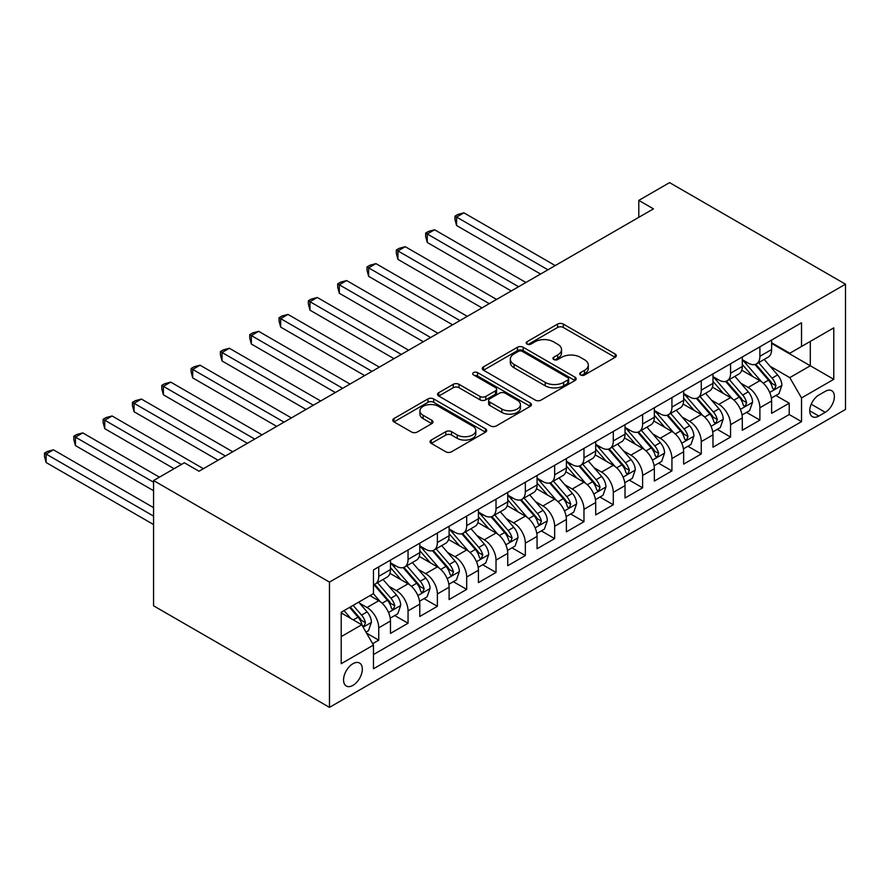 <?xml version="1.0" encoding="UTF-8"?>
<svg xmlns="http://www.w3.org/2000/svg" width="890" height="890" viewBox="0 0 890 890"><rect width="100%" height="100%" fill="white"/><g stroke="black" fill="none" stroke-linecap="round" stroke-linejoin="round"><path stroke-width="1.33" d="M580.536 374.968A2.848 1.647 0 0 0 584.563 374.968L615.146 357.313A4.072 2.347 0 0 0 616.336 355.655A4.072 2.347 0 0 0 615.146 353.998L563.337 324.082A4.072 2.347 0 0 0 557.585 324.082L527.014 341.738A2.848 1.647 0 0 0 526.179 342.906A2.848 1.647 0 0 0 527.014 344.063A2.848 1.647 0 0 0 531.041 344.063L534.99 341.782A13.027 7.521 0 0 1 553.413 341.782L557.73 344.274A13.027 7.521 0 0 1 561.546 349.592A13.027 7.521 0 0 1 557.73 354.91L553.769 357.19A2.848 1.647 0 0 0 552.935 358.358A2.848 1.647 0 0 0 553.769 359.516A2.848 1.647 0 0 0 557.796 359.516L561.757 357.235A13.027 7.521 0 0 1 580.18 357.235L584.496 359.727A13.027 7.521 0 0 1 588.312 365.045A13.027 7.521 0 0 1 584.496 370.362L580.536 372.643A2.848 1.647 0 0 0 579.702 373.811A2.848 1.647 0 0 0 580.536 374.968L580.536 372.643M352.941 685.367A13.272 7.665 120 0 0 361.607 673.674A13.272 7.665 120 0 0 359.571 663.039A13.272 7.665 120 0 0 352.941 663.706A13.272 7.665 120 0 0 344.274 675.388A13.272 7.665 120 0 0 346.299 686.023A13.272 7.665 120 0 0 352.941 685.367M431.25 440.061A4.072 2.347 0 0 0 430.059 441.718A4.072 2.347 0 0 0 431.25 443.387L445.779 451.775A4.072 2.347 0 0 0 451.541 451.775L485.495 432.173A4.072 2.347 0 0 0 486.685 430.504A4.072 2.347 0 0 0 485.495 428.847L433.697 398.931A4.072 2.347 0 0 0 427.934 398.931L393.981 418.545A4.072 2.347 0 0 0 392.79 420.202A4.072 2.347 0 0 0 393.981 421.871L411.536 432.006A4.072 2.347 0 0 0 417.288 432.006L431.828 423.607A4.072 2.347 0 0 0 433.018 421.949A4.072 2.347 0 0 0 431.828 420.291L423.117 415.263A10.891 6.286 0 0 1 419.924 410.813A10.891 6.286 0 0 1 426.655 405.006A10.891 6.286 0 0 1 438.514 406.374L472.612 426.065A10.891 6.286 0 0 1 475.805 430.504A10.891 6.286 0 0 1 469.086 436.311A10.891 6.286 0 0 1 457.215 434.954L451.541 431.672A4.072 2.347 0 0 0 445.779 431.672L431.25 440.061L431.25 443.387M845.5 284.188L669.58 182.628L638.798 200.395L653.46 208.861L199.015 471.233L184.352 462.778L153.57 480.544L329.478 582.105L845.5 284.188L845.5 409.456L329.478 707.372L329.478 582.105M535.279 400.099A4.072 2.347 0 0 0 541.042 400.099L574.996 380.497A4.072 2.347 0 0 0 576.186 378.829A4.072 2.347 0 0 0 574.996 377.171L523.198 347.267A4.072 2.347 0 0 0 517.435 347.267L483.481 366.869A4.072 2.347 0 0 0 482.291 368.527A4.072 2.347 0 0 0 483.481 370.195L535.279 400.099M474.693 375.58A2.848 1.647 0 0 1 477.585 375.992L477.585 372.599L530.251 403.003A4.072 2.347 0 0 1 531.441 404.672A4.072 2.347 0 0 1 530.251 406.33L496.286 425.932A4.072 2.347 0 0 1 490.535 425.932L438.726 396.028L438.726 392.701A4.072 2.347 0 0 0 437.535 394.37A4.072 2.347 0 0 0 438.726 396.028M438.726 392.701L453.266 384.313A4.072 2.347 0 0 1 459.018 384.313L480.033 396.439A4.072 2.347 0 0 0 485.784 396.439L495.418 390.877A4.072 2.347 0 0 0 496.62 389.219A4.072 2.347 0 0 0 495.418 387.551L473.547 374.924A2.848 1.647 0 0 1 472.712 373.767A2.848 1.647 0 0 1 474.481 372.243A2.848 1.647 0 0 1 477.585 372.599M372.654 643.681L378.74 640.177L366.569 633.146M359.649 603.253L367.014 607.503A16.587 9.579 60 0 1 378.74 627.817L390.465 621.042L390.465 633.402L408.054 623.245L394.715 615.546M388.963 586.321L396.328 590.571A16.587 9.579 60 0 1 408.054 610.885L419.791 604.121L419.791 616.47L437.379 606.312L424.041 598.614M418.289 569.4L425.654 573.649A16.587 9.579 60 0 1 437.379 593.964L449.105 587.189L449.105 599.548L466.694 589.391L453.355 581.693M447.603 552.468L454.968 556.717A16.587 9.579 60 0 1 466.694 577.031L478.42 570.268L478.42 582.616L496.019 572.459L482.68 564.761M476.929 535.546L484.282 539.796A16.587 9.579 60 0 1 496.019 560.11L507.745 553.335L507.745 565.695L525.334 555.538L511.995 547.828M506.243 518.614L513.608 522.864A16.587 9.579 60 0 1 525.334 543.178L537.059 536.403L537.059 548.763L554.659 538.606L541.309 530.907M535.569 501.693L542.922 505.943A16.587 9.579 60 0 1 554.659 526.246L566.385 519.482L566.385 531.842L583.973 521.685L570.635 513.975M564.883 484.761L572.248 489.011A16.587 9.579 60 0 1 583.973 509.325L595.699 502.55L595.699 514.909L613.288 504.752L599.949 497.054M594.209 467.829L601.562 472.089A16.587 9.579 60 0 1 613.288 492.393L625.025 485.628L625.025 497.988L642.613 487.831L629.274 480.122M623.523 450.907L630.888 455.157A16.587 9.579 60 0 1 642.613 475.471L654.339 468.696L654.339 481.056L671.928 470.899L658.589 463.201M652.837 433.975L660.202 438.225A16.587 9.579 60 0 1 671.928 458.539L683.654 451.775L683.654 464.124L701.253 453.967L687.914 446.268M682.163 417.054L689.528 421.304A16.587 9.579 60 0 1 701.253 441.618L712.979 434.843L712.979 447.203L730.568 437.046L717.229 429.347M711.477 400.122L718.842 404.372A16.587 9.579 60 0 1 730.568 424.686L742.293 417.922L742.293 430.271L759.893 420.113L759.893 407.765A16.587 9.579 -120 0 0 748.156 387.45L740.803 383.201M746.543 412.415L759.893 420.113M390.465 621.042A16.587 9.579 -120 0 0 378.74 600.728L369.94 595.655M419.791 604.121A16.587 9.579 -120 0 0 408.054 583.807L389.931 573.338M449.105 587.189A16.587 9.579 -120 0 0 437.379 566.874L419.246 556.406M478.42 570.268A16.587 9.579 -120 0 0 466.694 549.953L448.56 539.485M507.745 553.335A16.587 9.579 -120 0 0 496.019 533.021L477.886 522.552M537.059 536.403A16.587 9.579 -120 0 0 525.334 516.1L507.2 505.631M566.385 519.482A16.587 9.579 -120 0 0 554.659 499.168L536.525 488.699M595.699 502.55A16.587 9.579 -120 0 0 583.973 482.235L565.84 471.767M625.025 485.628A16.587 9.579 -120 0 0 613.288 465.314L595.165 454.846M654.339 468.696A16.587 9.579 -120 0 0 642.613 448.382L624.48 437.913M683.654 451.775A16.587 9.579 -120 0 0 671.928 431.461L653.794 420.992M712.979 434.843A16.587 9.579 -120 0 0 701.253 414.529L683.12 404.06M742.293 417.922A16.587 9.579 -120 0 0 730.568 397.608L712.434 387.139M825.275 391.344L818.822 395.06A12.849 7.42 120 0 0 810.423 406.396A12.849 7.42 120 0 0 812.392 416.687A12.849 7.42 120 0 0 818.822 416.053L825.275 412.326A12.849 7.42 120 0 0 833.663 401.001A12.849 7.42 120 0 0 831.694 390.699A12.849 7.42 120 0 0 825.275 391.344M341.215 636.617L361.729 624.769L373.466 645.083L373.466 668.779L801.523 421.637L801.523 397.941L789.797 377.627L770.117 366.268M373.466 645.083L341.215 663.695L341.215 612.242L373.466 593.619L373.466 569.923L801.523 322.781L801.523 346.488L833.774 327.865L833.774 379.318L801.523 397.941M390.465 562.814L396.328 566.196A16.587 9.579 60 0 0 404.627 567.019L416.353 560.255A16.587 9.579 -120 0 0 419.791 552.657L419.791 543.178M419.791 545.882L425.654 549.275A16.587 9.579 60 0 0 433.942 550.098L445.668 543.323A16.587 9.579 -120 0 0 449.105 535.724L449.105 526.246M449.105 528.96L454.968 532.342A16.587 9.579 60 0 0 463.256 533.166L474.993 526.391A16.587 9.579 -120 0 0 478.42 518.803L478.42 509.325M478.42 512.028L484.282 515.421A16.587 9.579 60 0 0 492.582 516.233L504.307 509.469A16.587 9.579 -120 0 0 507.745 501.871L507.745 492.393M507.745 495.107L513.608 498.489A16.587 9.579 60 0 0 521.896 499.312L533.622 492.537A16.587 9.579 -120 0 0 537.059 484.95L537.059 475.471M537.059 478.175L542.922 481.568A16.587 9.579 60 0 0 551.221 482.38L562.947 475.616A16.587 9.579 -120 0 0 566.385 468.018L566.385 458.539M566.385 461.254L572.248 464.636A16.587 9.579 60 0 0 580.536 465.459L592.262 458.684A16.587 9.579 -120 0 0 595.699 451.097L595.699 441.618M595.699 444.321L601.562 447.703A16.587 9.579 60 0 0 609.861 448.527L621.587 441.763A16.587 9.579 -120 0 0 625.025 434.164L625.025 424.686M625.025 427.4L630.888 430.782A16.587 9.579 60 0 0 639.176 431.606L650.902 424.83A16.587 9.579 -120 0 0 654.339 417.243L654.339 407.765M654.339 410.468L660.202 413.85A16.587 9.579 60 0 0 668.49 414.673L680.227 407.909A16.587 9.579 -120 0 0 683.654 400.311L683.654 390.832M683.654 393.536L689.528 396.929A16.587 9.579 60 0 0 697.816 397.752L709.541 390.977A16.587 9.579 -120 0 0 712.979 383.39L712.979 373.9M712.979 376.615L718.842 379.997A16.587 9.579 60 0 0 727.13 380.82L738.867 374.045A16.587 9.579 -120 0 0 742.293 366.457L742.293 356.979M373.466 654.562L789.207 414.529L789.207 403.192L771.619 413.349L771.619 400.99A16.587 9.579 -120 0 0 759.893 380.675L741.759 370.207M742.293 359.682L748.156 363.076A16.587 9.579 -120 0 0 756.456 363.899A16.587 9.579 -120 0 0 759.893 356.3L759.893 346.822M756.456 363.899L768.181 357.124A16.587 9.579 -120 0 0 771.619 349.525L771.619 340.047M378.74 566.874L378.74 576.353A16.587 9.579 60 0 1 375.302 583.951A16.587 9.579 60 0 1 373.466 584.619M375.302 583.951L387.028 577.176A16.587 9.579 -120 0 0 390.465 569.589L390.465 560.099M408.054 549.953L408.054 559.432A16.587 9.579 60 0 1 404.627 567.019M437.379 533.021L437.379 542.5A16.587 9.579 60 0 1 433.942 550.098M466.694 516.089L466.694 525.578A16.587 9.579 60 0 1 463.256 533.166M496.019 499.168L496.019 508.646A16.587 9.579 60 0 1 492.582 516.233M525.334 482.235L525.334 491.714A16.587 9.579 60 0 1 521.896 499.312M554.659 465.314L554.659 474.793A16.587 9.579 60 0 1 551.221 482.38M583.973 448.382L583.973 457.861A16.587 9.579 60 0 1 580.536 465.459M613.288 431.461L613.288 440.939A16.587 9.579 60 0 1 609.861 448.527M642.613 414.529L642.613 424.007A16.587 9.579 60 0 1 639.176 431.606M671.928 397.608L671.928 407.086A16.587 9.579 60 0 1 668.49 414.673M701.253 380.675L701.253 390.154A16.587 9.579 60 0 1 697.816 397.752M730.568 363.743L730.568 373.233A16.587 9.579 60 0 1 727.13 380.82M730.568 424.686L730.568 437.046M701.253 441.618L701.253 453.967M671.928 458.539L671.928 470.899M642.613 475.471L642.613 487.831M613.288 492.393L613.288 504.752M583.973 509.325L583.973 521.685M554.659 526.246L554.659 538.606M525.334 543.178L525.334 555.538M496.019 560.11L496.019 572.459M466.694 577.031L466.694 589.391M437.379 593.964L437.379 606.312M408.054 610.885L408.054 623.245M378.74 627.817L378.74 640.177M361.729 624.769L341.215 612.921M789.797 377.627L810.312 365.779L810.312 341.404L833.774 327.865M771.619 343.44L833.774 379.318M771.619 342.761L789.797 353.252L801.523 346.488M153.57 480.544L153.57 605.812L329.478 707.372M638.798 200.395L638.798 217.327M775.869 395.494L789.207 403.192M789.207 414.529L801.523 421.637M581.671 375.369L584.496 373.744A13.027 7.521 0 0 0 588.312 368.427L588.312 365.045M561.546 349.592L561.546 352.974A13.027 7.521 0 0 1 557.73 358.292L554.915 359.916M615.09 357.346L563.337 327.476A4.072 2.347 0 0 0 557.585 327.476L528.148 344.463M574.94 380.531L523.198 350.649A4.072 2.347 0 0 0 517.435 350.649L483.537 370.229M567.798 379.997A2.848 1.647 0 0 0 568.632 378.829A2.848 1.647 0 0 0 567.798 377.672L522.33 351.416A2.848 1.647 0 0 0 518.303 351.416L514.131 353.831A13.027 7.521 0 0 0 510.315 359.148A13.027 7.521 0 0 0 514.131 364.455L545.214 382.4A13.027 7.521 0 0 0 563.626 382.4L567.798 379.997L567.798 383.379A2.848 1.647 0 0 0 568.632 382.222L568.632 378.829M510.315 359.148L510.315 362.53A13.027 7.521 0 0 0 514.131 367.848L514.131 364.455M567.798 383.379L563.626 385.793A13.027 7.521 0 0 1 545.214 385.793L514.131 367.848M438.781 396.061L453.266 387.706L453.266 384.313M496.62 389.219L496.62 392.601A4.072 2.347 0 0 1 495.418 394.259L485.784 399.832A4.072 2.347 0 0 1 480.033 399.832L459.018 387.706A4.072 2.347 0 0 0 453.266 387.706M477.585 375.992L530.195 406.363M501.827 409.033A10.891 6.286 0 0 0 513.697 410.39A10.891 6.286 0 0 0 520.416 404.583A10.891 6.286 0 0 0 517.224 400.144L505.209 393.202A4.072 2.347 0 0 0 499.457 393.202L489.811 398.776A4.072 2.347 0 0 0 488.621 400.433A4.072 2.347 0 0 0 489.811 402.091L501.827 409.033L501.827 412.415A10.891 6.286 0 0 0 513.697 413.783A10.891 6.286 0 0 0 520.416 407.976L520.416 404.583M488.621 400.433L488.621 403.815A4.072 2.347 0 0 0 489.811 405.484L489.811 402.091M501.827 412.415L489.811 405.484M475.805 430.504L475.805 433.886A10.891 6.286 0 0 1 469.086 439.693A10.891 6.286 0 0 1 457.215 438.336L451.541 435.054A4.072 2.347 0 0 0 445.779 435.054L431.305 443.409M419.924 410.813L419.924 414.206A10.891 6.286 0 0 0 423.117 418.645L423.117 415.263M431.772 423.64L423.117 418.645M485.439 432.195L433.697 402.325A4.072 2.347 0 0 0 427.934 402.325L394.036 421.893M771.374 398.086L778.95 393.714L781.876 385.248A10.992 6.341 -120 0 0 777.593 374.935L764.198 359.415M761.517 381.743L745.631 363.354A31.717 18.312 -120 0 0 742.293 359.872M752.807 376.592L743.918 366.302A26.333 15.197 -120 0 0 742.293 364.533M555.238 265.576L463.913 212.844L456.581 217.071L456.581 225.537L540.575 274.031M754.954 364.488L768.504 380.175A10.992 6.341 60 0 1 772.431 387.751L773.221 389.052L774.712 388.841L775.947 385.715A10.992 6.341 -120 0 0 772.031 378.15L758.636 362.63M755.755 364.233L770.317 381.087A5.596 3.226 60 0 1 771.73 383.279L775.947 385.715M456.581 225.537L454.968 219.53L454.968 216.148L547.906 269.804M454.968 216.148L457.905 214.446L463.913 212.844M742.049 415.007L749.625 410.635L752.562 402.169A10.992 6.341 -120 0 0 748.279 391.856L734.884 376.348M732.203 398.676L716.317 380.286A31.717 18.312 -120 0 0 712.979 376.793M723.481 393.514L714.603 383.223A26.333 15.197 -120 0 0 712.979 381.454M525.923 282.497L434.587 229.765L427.267 234.003L427.267 242.469L511.261 290.963M725.639 381.421L739.19 397.107A10.992 6.341 60 0 1 743.106 404.672L743.906 405.974L745.386 405.762L746.621 402.647A10.992 6.341 -120 0 0 742.705 395.071L729.31 379.563M726.44 381.165L740.992 398.019A5.596 3.226 60 0 1 742.405 400.211L746.621 402.647M427.267 242.469L425.654 236.462L425.654 233.069L518.592 286.725M425.654 233.069L428.58 231.378L434.587 229.765M712.734 431.939L720.31 427.567L723.236 419.101A10.992 6.341 -120 0 0 718.964 408.788L705.559 393.269M702.877 415.608L686.991 397.207A31.717 18.312 -120 0 0 683.654 393.725M694.167 410.446L685.278 400.155A26.333 15.197 -120 0 0 683.654 398.386M496.598 299.429L405.273 246.697L397.941 250.924L397.941 259.391L481.946 307.884M696.325 398.342L709.875 414.028A10.992 6.341 60 0 1 713.791 421.604L714.592 422.906L716.072 422.694L717.307 419.568A10.992 6.341 -120 0 0 713.391 412.003L699.996 396.495M697.115 398.086L711.677 414.94A5.596 3.226 60 0 1 713.09 417.132L717.307 419.568M397.941 259.391L396.328 253.383L396.328 250.001L489.266 303.657M396.328 250.001L399.265 248.31L405.273 246.697M683.409 448.872L690.985 444.488L693.922 436.033A10.992 6.341 -120 0 0 689.639 425.709L676.244 410.201M673.563 432.529L657.677 414.139A31.717 18.312 -120 0 0 654.339 410.646M664.852 427.367L655.963 417.076A26.333 15.197 -120 0 0 654.339 415.307M467.283 316.351L375.958 263.629L368.627 267.857L368.627 276.323L452.621 324.817M666.999 415.274L680.55 430.96A10.992 6.341 60 0 1 684.466 438.525L685.267 439.827L686.757 439.627L687.992 436.501A10.992 6.341 -120 0 0 684.065 428.924L670.671 413.416M667.8 415.018L682.352 431.873A5.596 3.226 60 0 1 683.765 434.064L687.992 436.501M368.627 276.323L367.014 270.315L367.014 266.922L459.952 320.589M367.014 266.922L369.94 265.231L375.958 263.629M654.094 465.793L661.671 461.421L664.596 452.954A10.992 6.341 -120 0 0 660.324 442.642L646.93 427.133M644.238 449.461L628.351 431.06A31.717 18.312 -120 0 0 625.025 427.578M635.527 444.299L626.638 434.009A26.333 15.197 -120 0 0 625.025 432.24M437.958 333.283L346.633 280.55L339.301 284.789L339.301 293.244L423.306 341.749M637.685 432.195L651.235 447.881A10.992 6.341 60 0 1 655.151 455.457L655.952 456.759L657.432 456.548L658.667 453.422A10.992 6.341 -120 0 0 654.751 445.857L641.356 430.348M638.475 431.939L653.038 448.794A5.596 3.226 60 0 1 654.45 450.985L658.667 453.422M339.301 293.244L337.688 287.236L337.688 283.854L430.638 337.51M337.688 283.854L340.625 282.163L346.633 280.55M624.769 482.725L632.345 478.342L635.282 469.887A10.992 6.341 -120 0 0 630.999 459.563L617.604 444.054M614.923 466.382L599.037 447.993A31.717 18.312 -120 0 0 595.699 444.499M606.212 461.22L597.323 450.941A26.333 15.197 -120 0 0 595.699 449.172M408.644 350.204L317.318 297.482L309.987 301.71L309.987 310.176L393.981 358.67M608.36 449.127L621.91 464.814A10.992 6.341 60 0 1 625.826 472.379L626.627 473.68L628.118 473.48L629.352 470.354A10.992 6.341 -120 0 0 625.425 462.778L612.031 447.27M609.16 448.872L623.723 465.726A5.596 3.226 60 0 1 625.125 467.918L629.352 470.354M309.987 310.176L308.374 304.169L308.374 300.776L401.312 354.443M308.374 300.776L311.3 299.084L317.318 297.482M595.455 499.646L603.031 495.274L605.957 486.808A10.992 6.341 -120 0 0 601.685 476.495L588.29 460.987M585.598 483.315L569.711 464.914A31.717 18.312 -120 0 0 566.385 461.432M576.887 478.153L568.009 467.862A26.333 15.197 -120 0 0 566.385 466.093M379.329 367.136L287.993 314.404L280.661 318.642L280.661 327.097L364.666 375.602M579.045 466.049L592.595 481.746A10.992 6.341 60 0 1 596.511 489.311L597.312 490.613L598.792 490.401L600.027 487.275A10.992 6.341 -120 0 0 596.111 479.71L582.716 464.202M579.846 465.793L594.398 482.658A5.596 3.226 60 0 1 595.81 484.839L600.027 487.275M280.661 327.097L279.048 321.09L279.048 317.708L371.998 371.364M279.048 317.708L281.985 316.017L287.993 314.404M566.14 516.578L573.716 512.206L576.642 503.74A10.992 6.341 -120 0 0 572.359 493.416L558.965 477.908M556.283 500.236L540.397 481.846A31.717 18.312 -120 0 0 537.059 478.364M547.572 495.074L538.684 484.794A26.333 15.197 -120 0 0 537.059 483.025M350.004 384.057L258.679 331.336L251.347 335.563L251.347 344.03L335.341 392.523M549.72 482.981L563.27 498.667A10.992 6.341 60 0 1 567.197 506.232L567.987 507.545L569.478 507.333L570.712 504.207A10.992 6.341 -120 0 0 566.797 496.631L553.402 481.123M550.521 482.725L565.083 499.579A5.596 3.226 60 0 1 566.496 501.771L570.712 504.207M251.347 344.03L249.734 338.022L249.734 334.64L342.672 388.296M249.734 334.64L252.671 332.938L258.679 331.336M536.815 533.499L544.391 529.127L547.328 520.661A10.992 6.341 -120 0 0 543.045 510.348L529.65 494.84M526.969 517.168L511.082 498.778A31.717 18.312 -120 0 0 507.745 495.285M518.247 512.006L509.369 501.715A26.333 15.197 -120 0 0 507.745 499.946M320.689 400.99L229.353 348.257L222.033 352.496L222.033 360.962L306.026 409.456M520.405 499.913L533.956 515.599A10.992 6.341 60 0 1 537.872 523.164L538.673 524.466L540.152 524.255L541.387 521.128A10.992 6.341 -120 0 0 537.471 513.563L524.077 498.055M521.206 499.646L535.758 516.511A5.596 3.226 60 0 1 537.171 518.692L541.387 521.128M222.033 360.962L220.42 354.943L220.42 351.561L313.358 405.217M220.42 351.561L223.345 349.87L229.353 348.257M507.5 550.432L515.076 546.059L518.002 537.593A10.992 6.341 -120 0 0 513.73 527.269L500.325 511.761M497.644 534.089L481.757 515.699A31.717 18.312 -120 0 0 478.42 512.217M488.933 528.927L480.044 518.648A26.333 15.197 -120 0 0 478.42 516.879M291.364 417.911L200.039 365.189L192.707 369.417L192.707 377.883L276.712 426.377M491.091 516.834L504.641 532.52A10.992 6.341 60 0 1 508.557 540.096L509.358 541.398L510.838 541.187L512.073 538.061A10.992 6.341 -120 0 0 508.157 530.496L494.762 514.976M491.881 516.578L506.443 533.433A5.596 3.226 60 0 1 507.856 535.624L512.073 538.061M192.707 377.883L191.094 371.875L191.094 368.493L284.032 422.149M191.094 368.493L194.031 366.791L200.039 365.189M478.175 567.353L485.751 562.981L488.688 554.514A10.992 6.341 -120 0 0 484.405 544.202L471.01 528.693M468.329 551.021L452.443 532.632A31.717 18.312 -120 0 0 449.105 529.138M459.618 545.859L450.729 535.569A26.333 15.197 -120 0 0 449.105 533.8M262.049 434.843L170.724 382.11L163.393 386.349L163.393 394.815L247.387 443.309M461.765 533.766L475.316 549.453A10.992 6.341 60 0 1 479.232 557.018L480.033 558.319L481.523 558.108L482.747 554.993A10.992 6.341 -120 0 0 478.831 547.417L465.437 531.909M462.566 533.51L477.118 550.365A5.596 3.226 60 0 1 478.531 552.557L482.747 554.993M163.393 394.815L161.78 388.797L161.78 385.415L254.718 439.07M161.78 385.415L164.706 383.724L170.724 382.11M448.86 584.285L456.436 579.913L459.362 571.447A10.992 6.341 -120 0 0 455.09 561.134L441.696 545.615M439.004 567.953L423.117 549.553A31.717 18.312 -120 0 0 419.791 546.071M430.293 562.792L421.404 552.501A26.333 15.197 -120 0 0 419.791 550.732M232.724 451.775L141.399 399.043L134.067 403.27L134.067 411.736L218.072 460.23M432.451 550.688L446.001 566.374A10.992 6.341 60 0 1 449.917 573.95L450.718 575.252L452.198 575.04L453.433 571.914A10.992 6.341 -120 0 0 449.517 564.349L436.122 548.841M433.241 550.432L447.803 567.286A5.596 3.226 60 0 1 449.216 569.478L453.433 571.914M134.067 411.736L132.454 405.729L132.454 402.347L225.404 456.003M132.454 402.347L135.391 400.656L141.399 399.043M419.535 601.217L427.111 596.834L430.048 588.379A10.992 6.341 -120 0 0 425.765 578.055L412.37 562.547M409.689 584.875L393.803 566.485A31.717 18.312 -120 0 0 390.465 562.992M400.978 579.713L392.089 569.422A26.333 15.197 -120 0 0 390.465 567.653M203.41 468.696L112.084 415.975L104.753 420.202L104.753 428.668L174.084 468.696M403.126 567.62L416.676 583.306A10.992 6.341 60 0 1 420.592 590.871L421.393 592.173L422.884 591.972L424.118 588.846A10.992 6.341 -120 0 0 420.191 581.27L406.797 565.762M403.926 567.364L418.489 584.218A5.596 3.226 60 0 1 419.891 586.41L424.118 588.846M104.753 428.668L103.14 422.661L103.14 419.268L181.415 464.469M103.14 419.268L106.066 417.577L112.084 415.975M390.221 618.138L397.797 613.766L400.723 605.3A10.992 6.341 -120 0 0 396.451 594.987L383.056 579.479M380.364 601.807L373.355 593.686M371.653 596.645L370.518 595.321M159.432 477.162L82.759 432.896L75.427 437.135L75.427 445.59L153.57 490.702M373.811 584.541L387.361 600.227A10.992 6.341 60 0 1 391.277 607.803L392.078 609.105L393.558 608.894L394.793 605.767A10.992 6.341 -120 0 0 390.877 598.202L377.482 582.694M374.601 584.285L389.164 601.139A5.596 3.226 60 0 1 390.577 603.331L394.793 605.767M75.427 445.59L73.814 439.582L73.814 436.2L153.57 482.235M73.814 436.2L76.751 434.509L82.759 432.896M365.99 632.134L368.482 630.687L371.408 622.232A10.992 6.341 -120 0 0 367.125 611.908L358.692 602.152M350.827 618.472L344.041 610.607M342.339 613.566L341.215 612.264M153.57 507.634L53.444 449.828L46.113 454.056L46.113 462.522L153.57 524.555M349.603 607.392L358.036 617.159A10.992 6.341 60 0 1 361.952 624.724L362.753 626.026L364.244 625.826L365.478 622.7A10.992 6.341 -120 0 0 361.562 615.124L353.119 605.367M350.282 607.002L359.849 618.072A5.596 3.226 60 0 1 361.262 620.263L365.478 622.7M46.113 462.522L44.5 456.514L44.5 453.121L153.57 516.1M44.5 453.121L47.437 451.43L53.444 449.828M367.014 607.503L378.74 600.728M396.328 590.571L408.054 583.807M425.654 573.649L437.379 566.874M454.968 556.717L466.694 549.953M484.282 539.796L496.019 533.021M513.608 522.864L525.334 516.1M542.922 505.943L554.659 499.168M572.248 489.011L583.973 482.235M601.562 472.089L613.288 465.314M630.888 455.157L642.613 448.382M660.202 438.225L671.928 431.461M689.528 421.304L701.253 414.529M718.842 404.372L730.568 397.608M748.156 387.45L759.893 380.675M759.893 356.3L771.619 349.525M378.74 576.353L390.465 569.589M408.054 559.432L419.791 552.657M437.379 542.5L449.105 535.724M466.694 525.578L478.42 518.803M496.019 508.646L507.745 501.871M525.334 491.714L537.059 484.95M554.659 474.793L566.385 468.018M583.973 457.861L595.699 451.097M613.288 440.939L625.025 434.164M642.613 424.007L654.339 417.243M671.928 407.086L683.654 400.311M701.253 390.154L712.979 383.39M730.568 373.233L742.293 366.457M759.893 407.765L771.619 400.99M811.213 404.216L825.275 412.326M809.733 410.813L818.822 416.053M584.496 373.744L584.496 370.362M553.769 359.516L553.769 357.19M557.73 358.292L557.73 354.91M527.014 344.063L527.014 341.738M557.585 327.476L557.585 324.082M563.337 327.476L563.337 324.082M615.146 357.313L615.146 353.998M483.481 370.195L483.481 366.869M517.435 350.649L517.435 347.267M523.198 350.649L523.198 347.267M574.996 380.497L574.996 377.171M545.214 385.793L545.214 382.4M563.626 385.793L563.626 382.4M459.018 387.706L459.018 384.313M480.033 399.832L480.033 396.439M485.784 399.832L485.784 396.439M495.418 394.259L495.418 390.877M530.251 406.33L530.251 403.003M445.779 435.054L445.779 431.672M451.541 435.054L451.541 431.672M457.215 438.336L457.215 434.954M431.828 423.607L431.828 420.291M393.981 421.871L393.981 418.545M427.934 402.325L427.934 398.931M433.697 402.325L433.697 398.931M485.495 432.173L485.495 428.847M769.694 392.445L781.809 385.459M745.631 363.354L747.144 362.486M772.031 378.15L777.593 374.935M763.264 383.201L768.504 380.175M740.369 409.378L752.484 402.391M716.317 380.286L717.818 379.407M742.705 395.071L748.279 391.856M733.95 400.133L739.19 397.107M711.054 426.31L723.169 419.312M686.991 397.207L688.504 396.339M713.391 412.003L718.964 408.788M704.624 417.054L709.875 414.028M681.74 443.231L693.844 436.245M657.677 414.139L659.178 413.26M684.065 428.924L689.639 425.709M675.31 433.986L680.55 430.96M652.415 460.163L664.53 453.166M628.351 431.06L629.864 430.193M654.751 445.857L660.324 442.642M645.995 450.907L651.235 447.881M623.1 477.084L635.204 470.098M599.037 447.993L600.55 447.125M625.425 462.778L630.999 459.563M616.67 467.84L621.91 464.814M593.775 494.017L605.89 487.019M569.711 464.914L571.224 464.046M596.111 479.71L601.685 476.495M587.356 484.761L592.595 481.746M564.46 510.938L576.575 503.951M540.397 481.846L541.91 480.978M566.797 496.631L572.359 493.416M558.03 501.693L563.27 498.667M535.135 527.87L547.25 520.873M511.082 498.778L512.584 497.899M537.471 513.563L543.045 510.348M528.716 518.625L533.956 515.599M505.82 544.791L517.936 537.805M481.757 515.699L483.27 514.832M508.157 530.496L513.73 527.269M499.39 535.546L504.641 532.52M476.506 561.724L488.61 554.726M452.443 532.632L453.945 531.753M478.831 547.417L484.405 544.202M470.076 552.479L475.316 549.453M447.18 578.656L459.296 571.658M423.117 549.553L424.63 548.685M449.517 564.349L455.09 561.134M440.761 569.4L446.001 566.374M417.866 595.577L429.97 588.59M393.803 566.485L395.316 565.606M420.191 581.27L425.765 578.055M411.436 586.332L416.676 583.306M388.541 612.509L400.656 605.511M390.877 598.202L396.451 594.987M382.122 603.253L387.361 600.227M363.131 627.183L371.33 622.444M361.562 615.124L367.125 611.908M353.297 619.896L358.036 617.159"/></g></svg>
